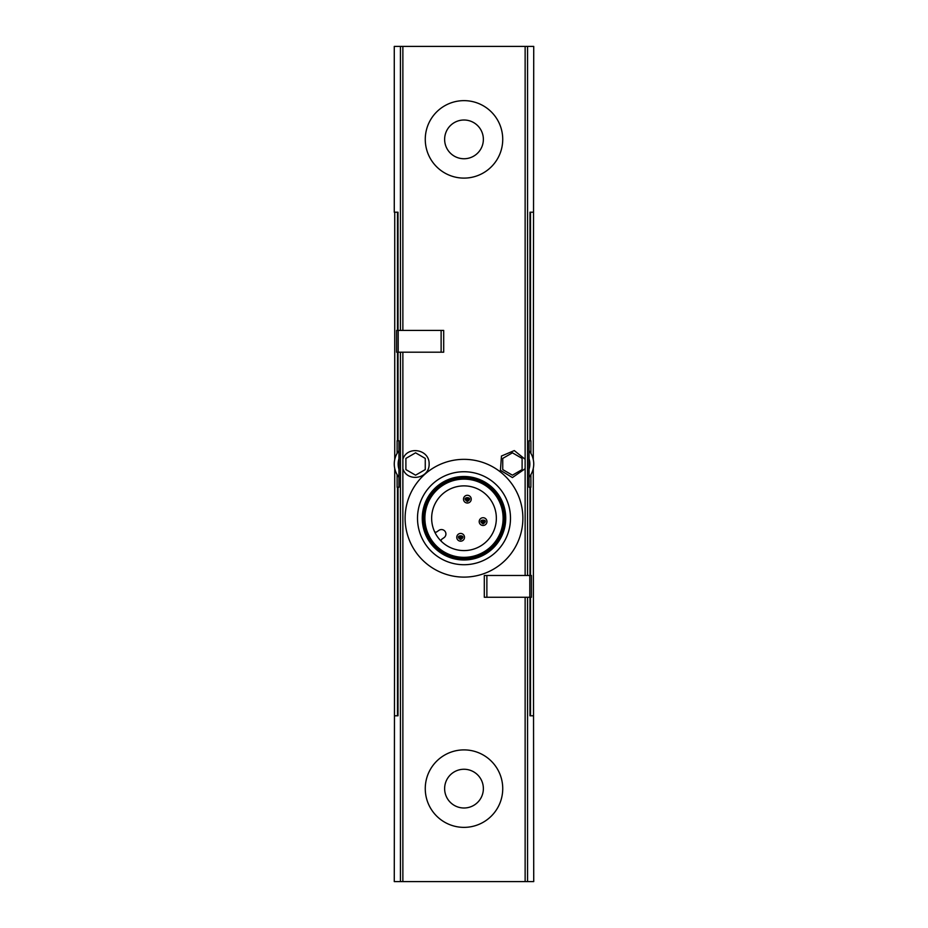 <?xml version="1.0" encoding="UTF-8"?>
<svg xmlns="http://www.w3.org/2000/svg" width="928" height="928" viewBox="0 0 928 928"><rect width="100%" height="100%" fill="white"/><g stroke="black" fill="none" stroke-linecap="round" stroke-linejoin="round"><path stroke-width="1.39" d="M464 550.582A32.341 32.341 0 0 0 492.014 502.06A32.341 32.341 0 0 0 435.986 502.06A32.341 32.341 0 0 0 464 550.582M464 557.345A39.104 39.104 0 0 0 497.872 498.684A39.104 39.104 0 0 0 430.128 498.684A39.104 39.104 0 0 0 464 557.345M464 557.751A39.51 39.51 0 0 0 498.22 498.475A39.51 39.51 0 0 0 429.78 498.475A39.51 39.51 0 0 0 464 557.751M464 558.911A40.67 40.67 0 0 0 499.229 497.895A40.67 40.67 0 0 0 428.771 497.895A40.67 40.67 0 0 0 464 558.911M464 559.967A41.737 41.737 0 0 0 500.146 497.362A41.737 41.737 0 0 0 427.854 497.362A41.737 41.737 0 0 0 464 559.967M464 564.723A46.481 46.481 0 0 0 504.264 494.995A46.481 46.481 0 0 0 423.736 494.995A46.481 46.481 0 0 0 464 564.723M464 577.112A58.882 58.882 0 0 0 514.994 488.789A58.882 58.882 0 0 0 413.006 488.789A58.882 58.882 0 0 0 464 577.112M398.193 352.199L443.7 352.199L443.7 330.426L396.592 330.426L396.592 352.199L398.193 352.199L398.193 330.426M402.868 459.279C407.172 445.486 429.548 449.048 429.13 463.988C429.571 478.941 407.16 482.514 402.868 468.721L402.868 352.199M533.264 468.431L533.728 881.6L394.272 881.6L394.736 468.431M484.3 597.261L484.3 575.488L531.408 575.488L531.408 597.261L484.3 597.261M525.132 468.721L512.418 477.56L500.436 470.31L501.456 456.031L514.298 450.579L525.132 459.279L525.132 575.488M533.264 459.569L533.728 46.4L394.272 46.4L394.272 212.199L397.996 212.199L398.019 330.426M394.736 715.801L397.996 715.801L398.019 487.246L398.947 487.246L398.947 440.754L398.019 440.754L398.019 352.199M397.114 474.637L397.114 487.246L398.019 487.246M398.019 440.754L397.114 440.754L397.114 453.363M394.736 459.569L394.736 212.199M533.264 715.801L529.981 715.801L529.981 597.261M530.886 474.637L530.886 487.246L529.981 487.246L529.981 575.488M529.981 487.246L529.053 487.246L529.053 440.754L530.886 440.754L530.886 453.363M533.264 212.199L529.981 212.199L529.981 440.754M529.053 450.672A21.309 21.309 0 0 1 529.053 477.328A21.309 21.309 0 0 0 529.053 450.672M512.418 475.182L522.104 469.591L522.104 458.409L512.418 452.818L502.744 458.409L502.744 469.591L512.418 475.182M398.947 477.328A21.309 21.309 0 0 1 398.947 450.672A21.309 21.309 0 0 0 398.947 477.328M415.582 475.182L425.256 469.591L425.256 458.409L415.582 452.818L405.896 458.409L405.896 469.591L415.582 475.182M464 178.106A38.744 38.744 0 0 0 497.547 120.002A38.744 38.744 0 0 0 430.453 120.002A38.744 38.744 0 0 0 464 178.106M464 158.746A19.372 19.372 0 0 0 480.774 129.688A19.372 19.372 0 0 0 447.226 129.688A19.372 19.372 0 0 0 464 158.746M464 827.37A38.744 38.744 0 0 0 497.547 769.254A38.744 38.744 0 0 0 430.453 769.254A38.744 38.744 0 0 0 464 827.37M464 807.998A19.372 19.372 0 0 0 480.774 778.94A19.372 19.372 0 0 0 447.226 778.94A19.372 19.372 0 0 0 464 807.998M467.364 495.285A3.874 3.874 0 0 1 470.716 501.097A3.874 3.874 0 0 1 464.012 501.097A3.874 3.874 0 0 1 467.364 495.285M467.364 498.382A0.777 0.777 0 0 1 468.037 499.542A0.777 0.777 0 0 1 466.691 499.542A0.777 0.777 0 0 1 467.364 498.382M460.636 533.438A3.874 3.874 0 0 1 463.988 539.249A3.874 3.874 0 0 1 457.284 539.249A3.874 3.874 0 0 1 460.636 533.438M460.636 536.535A0.777 0.777 0 0 1 461.309 537.695A0.777 0.777 0 0 1 459.963 537.695A0.777 0.777 0 0 1 460.636 536.535M483.07 517.72A3.874 3.874 0 0 1 486.434 523.531A3.874 3.874 0 0 1 479.718 523.531A3.874 3.874 0 0 1 483.07 517.72M483.07 520.817A0.777 0.777 0 0 1 483.743 521.988A0.777 0.777 0 0 1 482.409 521.988A0.777 0.777 0 0 1 483.07 520.817M434.397 531.268A1.554 1.554 0 0 0 436.705 531.906L438.909 530.364A4.454 4.454 0 0 1 445.115 531.454A4.454 4.454 0 0 1 444.025 537.66L441.809 539.203A1.554 1.554 0 0 0 441.624 541.592M402.868 881.6L402.868 468.721M525.132 881.6L525.132 597.261M525.132 459.279L525.132 46.4M402.868 330.426L402.868 46.4M400.432 330.426L400.432 46.4M527.568 575.488L527.568 46.4M400.432 881.6L400.432 352.199M397.486 715.801L397.486 487.246M397.486 440.754L397.486 352.199M397.486 330.426L397.486 212.199M527.568 881.6L527.568 597.261M530.514 715.801L530.514 597.261M530.514 575.488L530.514 487.246M530.514 440.754L530.514 212.199M529.053 458.768A17.435 17.435 0 0 1 529.053 469.232M398.947 469.232A17.435 17.435 0 0 1 398.947 458.768M486.875 597.261L486.875 575.488M529.807 597.261L529.807 575.488M441.125 352.199L441.125 330.426M467.364 501.48C459.488 496.434 475.229 496.434 467.364 501.48M460.636 539.632C452.771 534.586 468.512 534.586 460.636 539.632M483.07 523.926C475.206 518.868 490.947 518.868 483.07 523.926"/></g></svg>
